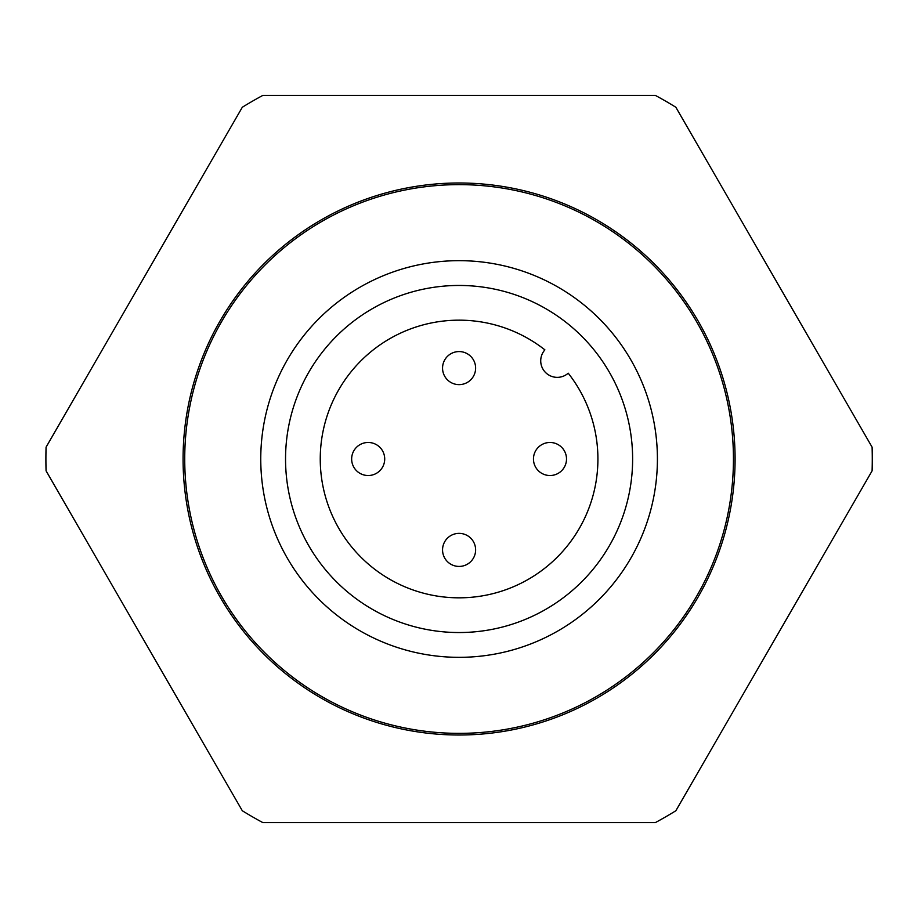 <?xml version="1.0" encoding="UTF-8"?>
<svg xmlns="http://www.w3.org/2000/svg" width="918" height="918" viewBox="0 0 918 918"><rect width="100%" height="100%" fill="white"/><g stroke="black" fill="none" stroke-linecap="round" stroke-linejoin="round"><path stroke-width="1.38" d="M655.337 95.392L262.835 95.392A413.18 413.18 0 0 0 242.318 107.234L46.072 447.158A413.18 413.18 0 0 0 46.072 470.842L242.318 810.766A413.18 413.18 0 0 0 262.835 822.608L655.337 822.608A413.18 413.18 0 0 0 675.843 810.766L872.1 470.842A413.18 413.18 0 0 0 872.1 447.158L675.843 107.234A413.18 413.18 0 0 0 655.337 95.392M183.072 459A276.008 276.008 0 0 1 597.09 219.976A276.008 276.008 0 0 1 597.09 698.024A276.008 276.008 0 0 1 183.072 459M566.509 459A16.524 16.524 0 0 0 549.985 442.476A16.524 16.524 0 0 0 533.461 459A16.524 16.524 0 0 0 549.985 475.524A16.524 16.524 0 0 0 566.509 459M475.616 549.905A16.524 16.524 0 0 0 459.08 533.369A16.524 16.524 0 0 0 442.556 549.905A16.524 16.524 0 0 0 459.08 566.429A16.524 16.524 0 0 0 475.616 549.905M384.711 459A16.524 16.524 0 0 0 368.187 442.476A16.524 16.524 0 0 0 351.651 459A16.524 16.524 0 0 0 368.187 475.524A16.524 16.524 0 0 0 384.711 459M475.616 368.095A16.524 16.524 0 0 0 459.08 351.571A16.524 16.524 0 0 0 442.556 368.095A16.524 16.524 0 0 0 459.08 384.631A16.524 16.524 0 0 0 475.616 368.095M568.219 373.19A16.524 16.524 0 0 1 545.567 372.524A16.524 16.524 0 0 1 544.89 349.861A138.825 138.825 0 0 0 323.664 428.419A138.825 138.825 0 0 0 489.661 594.416A138.825 138.825 0 0 0 568.219 373.19M657.414 459A198.334 198.334 0 0 0 459.08 260.666A198.334 198.334 0 0 0 260.758 459A198.334 198.334 0 0 0 459.08 657.334A198.334 198.334 0 0 0 657.414 459M184.725 459A274.356 274.356 0 0 1 596.264 221.399A274.356 274.356 0 0 1 596.264 696.601A274.356 274.356 0 0 1 184.725 459M285.544 459A173.536 173.536 0 0 1 545.854 308.712A173.536 173.536 0 0 1 545.854 609.288A173.536 173.536 0 0 1 285.544 459"/></g></svg>
